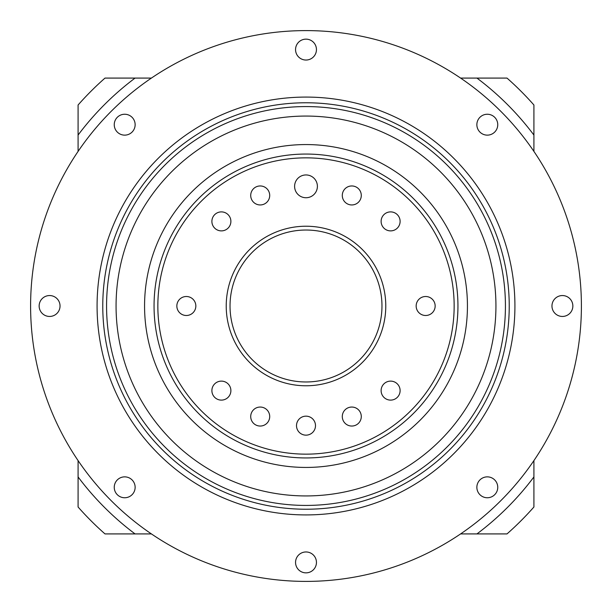<?xml version="1.0" encoding="UTF-8"?>
<svg xmlns="http://www.w3.org/2000/svg" width="612" height="612" viewBox="0 0 612 612"><rect width="100%" height="100%" fill="white"/><g stroke="black" fill="none" stroke-linecap="round" stroke-linejoin="round"><path stroke-width="0.92" d="M533.916 460.591L533.916 507.004A303.889 303.889 0 0 1 507.004 533.916L460.591 533.916M151.409 533.916L104.996 533.916A303.889 303.889 0 0 1 78.084 507.004L78.084 460.591M78.084 151.409L78.084 104.996A303.889 303.889 0 0 1 104.996 78.084L151.409 78.084M460.591 78.084L507.004 78.084A303.889 303.889 0 0 1 533.916 104.996L533.916 151.409M476.939 533.916A284.894 284.894 0 0 0 533.916 476.939M78.084 476.939A284.894 284.894 0 0 0 135.061 533.916M135.061 78.084A284.894 284.894 0 0 0 78.084 135.061M533.916 135.061A284.894 284.894 0 0 0 476.939 78.084M294.602 186.346A11.399 11.399 0 0 0 306 197.737A11.399 11.399 0 0 0 317.399 186.346A11.399 11.399 0 0 0 306 174.948A11.399 11.399 0 0 0 294.602 186.346M416.16 306A9.494 9.494 0 0 0 425.654 315.494A9.494 9.494 0 0 0 435.155 306A9.494 9.494 0 0 0 425.654 296.506A9.494 9.494 0 0 0 416.16 306M381.115 390.609A9.494 9.494 0 0 0 390.609 400.11A9.494 9.494 0 0 0 400.11 390.609A9.494 9.494 0 0 0 390.609 381.115A9.494 9.494 0 0 0 381.115 390.609M342.292 416.55A9.494 9.494 0 0 0 351.793 426.044A9.494 9.494 0 0 0 361.287 416.55A9.494 9.494 0 0 0 351.793 407.049A9.494 9.494 0 0 0 342.292 416.55M296.506 425.654A9.494 9.494 0 0 0 306 435.155A9.494 9.494 0 0 0 315.494 425.654A9.494 9.494 0 0 0 306 416.16A9.494 9.494 0 0 0 296.506 425.654M250.713 416.55A9.494 9.494 0 0 0 260.207 426.044A9.494 9.494 0 0 0 269.708 416.55A9.494 9.494 0 0 0 260.207 407.049A9.494 9.494 0 0 0 250.713 416.55M211.89 390.609A9.494 9.494 0 0 0 221.391 400.11A9.494 9.494 0 0 0 230.885 390.609A9.494 9.494 0 0 0 221.391 381.115A9.494 9.494 0 0 0 211.89 390.609M176.845 306A9.494 9.494 0 0 0 186.346 315.494A9.494 9.494 0 0 0 195.84 306A9.494 9.494 0 0 0 186.346 296.506A9.494 9.494 0 0 0 176.845 306M211.89 221.391A9.494 9.494 0 0 0 221.391 230.885A9.494 9.494 0 0 0 230.885 221.391A9.494 9.494 0 0 0 221.391 211.89A9.494 9.494 0 0 0 211.89 221.391M250.713 195.45A9.494 9.494 0 0 0 260.207 204.951A9.494 9.494 0 0 0 269.708 195.45A9.494 9.494 0 0 0 260.207 185.956A9.494 9.494 0 0 0 250.713 195.45M342.292 195.45A9.494 9.494 0 0 0 351.793 204.951A9.494 9.494 0 0 0 361.287 195.45A9.494 9.494 0 0 0 351.793 185.956A9.494 9.494 0 0 0 342.292 195.45M381.115 221.391A9.494 9.494 0 0 0 390.609 230.885A9.494 9.494 0 0 0 400.11 221.391A9.494 9.494 0 0 0 390.609 211.89A9.494 9.494 0 0 0 381.115 221.391M154.056 306A151.944 151.944 0 0 1 306 154.056A151.944 151.944 0 0 1 457.944 306A151.944 151.944 0 0 1 306 457.944A151.944 151.944 0 0 1 154.056 306A151.944 151.944 0 0 1 306 154.056A151.944 151.944 0 0 1 457.944 306M381.972 306A75.972 75.972 0 0 0 306 230.028A75.972 75.972 0 0 0 230.028 306A75.972 75.972 0 0 0 306 381.972A75.972 75.972 0 0 0 381.972 306A75.972 75.972 0 0 1 306 381.972A75.972 75.972 0 0 1 230.028 306M467.438 306A161.438 161.438 0 0 0 306 144.562A161.438 161.438 0 0 0 144.562 306A161.438 161.438 0 0 0 306 467.438A161.438 161.438 0 0 0 467.438 306M116.066 306A189.934 189.934 0 0 0 306 495.934A189.934 189.934 0 0 0 495.934 306A189.934 189.934 0 0 0 306 116.066A189.934 189.934 0 0 0 116.066 306M102.77 306A203.23 203.23 0 0 1 306 102.77A203.23 203.23 0 0 1 509.23 306A203.23 203.23 0 0 1 306 509.23A203.23 203.23 0 0 1 102.77 306A203.23 203.23 0 0 0 306 509.23A203.23 203.23 0 0 0 509.23 306M97.079 306A208.922 208.922 0 0 1 306 97.079A208.922 208.922 0 0 1 514.922 306A208.922 208.922 0 0 1 306 514.922A208.922 208.922 0 0 1 97.079 306M114.245 124.695A10.45 10.45 0 0 0 124.695 135.137A10.45 10.45 0 0 0 135.137 124.695A10.45 10.45 0 0 0 124.695 114.245A10.45 10.45 0 0 0 114.245 124.695M39.145 306A10.45 10.45 0 0 0 49.595 316.45A10.45 10.45 0 0 0 60.037 306A10.45 10.45 0 0 0 49.595 295.55A10.45 10.45 0 0 0 39.145 306M114.245 487.305A10.45 10.45 0 0 0 124.695 497.755A10.45 10.45 0 0 0 135.137 487.305A10.45 10.45 0 0 0 124.695 476.863A10.45 10.45 0 0 0 114.245 487.305M295.55 562.405A10.45 10.45 0 0 0 306 572.855A10.45 10.45 0 0 0 316.45 562.405A10.45 10.45 0 0 0 306 551.963A10.45 10.45 0 0 0 295.55 562.405M476.863 487.305A10.45 10.45 0 0 0 487.305 497.755A10.45 10.45 0 0 0 497.755 487.305A10.45 10.45 0 0 0 487.305 476.863A10.45 10.45 0 0 0 476.863 487.305M551.963 306A10.45 10.45 0 0 0 562.405 316.45A10.45 10.45 0 0 0 572.855 306A10.45 10.45 0 0 0 562.405 295.55A10.45 10.45 0 0 0 551.963 306M476.863 124.695A10.45 10.45 0 0 0 487.305 135.137A10.45 10.45 0 0 0 497.755 124.695A10.45 10.45 0 0 0 487.305 114.245A10.45 10.45 0 0 0 476.863 124.695M295.55 49.595A10.45 10.45 0 0 0 306 60.037A10.45 10.45 0 0 0 316.45 49.595A10.45 10.45 0 0 0 306 39.145A10.45 10.45 0 0 0 295.55 49.595M581.4 306A275.4 275.4 0 0 0 306 30.6A275.4 275.4 0 0 0 30.6 306A275.4 275.4 0 0 0 306 581.4A275.4 275.4 0 0 0 581.4 306M454.15 306A148.15 148.15 0 0 0 306 157.85A148.15 148.15 0 0 0 157.85 306A148.15 148.15 0 0 0 306 454.15A148.15 148.15 0 0 0 454.15 306M226.226 306A79.774 79.774 0 0 1 306 226.226A79.774 79.774 0 0 1 385.774 306A79.774 79.774 0 0 1 306 385.774A79.774 79.774 0 0 1 226.226 306M505.428 306A199.428 199.428 0 0 0 306 106.572A199.428 199.428 0 0 0 106.572 306A199.428 199.428 0 0 0 306 505.428A199.428 199.428 0 0 0 505.428 306"/></g></svg>
